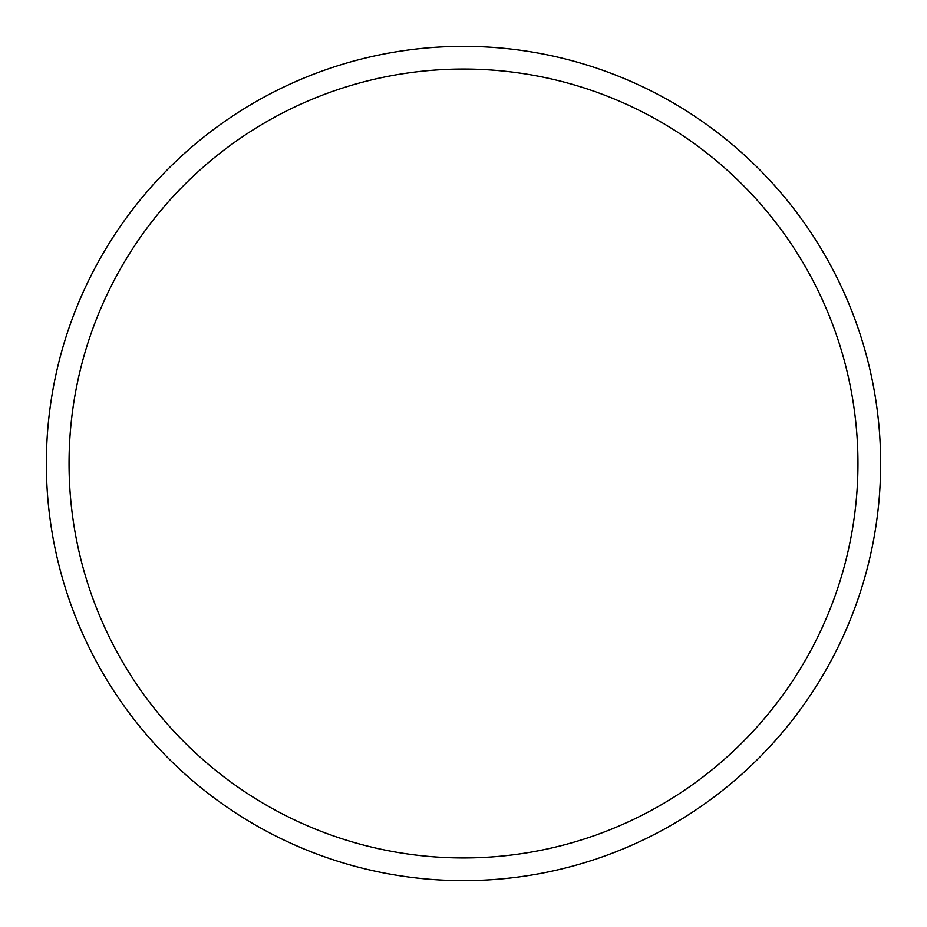<?xml version="1.0" encoding="UTF-8"?>
<svg xmlns="http://www.w3.org/2000/svg" width="927" height="927" viewBox="0 0 927 927"><rect width="100%" height="100%" fill="white"/><g stroke="black" fill="none" stroke-linecap="round" stroke-linejoin="round"><path stroke-width="1.39" d="M857.95 463.5A394.45 394.45 0 0 0 463.5 69.05A394.45 394.45 0 0 0 69.05 463.5A394.45 394.45 0 0 0 463.5 857.95A394.45 394.45 0 0 0 857.95 463.5M46.35 463.5A417.15 417.15 0 0 1 463.5 46.35A417.15 417.15 0 0 1 880.65 463.5A417.15 417.15 0 0 1 463.5 880.65A417.15 417.15 0 0 1 46.35 463.5"/></g></svg>
